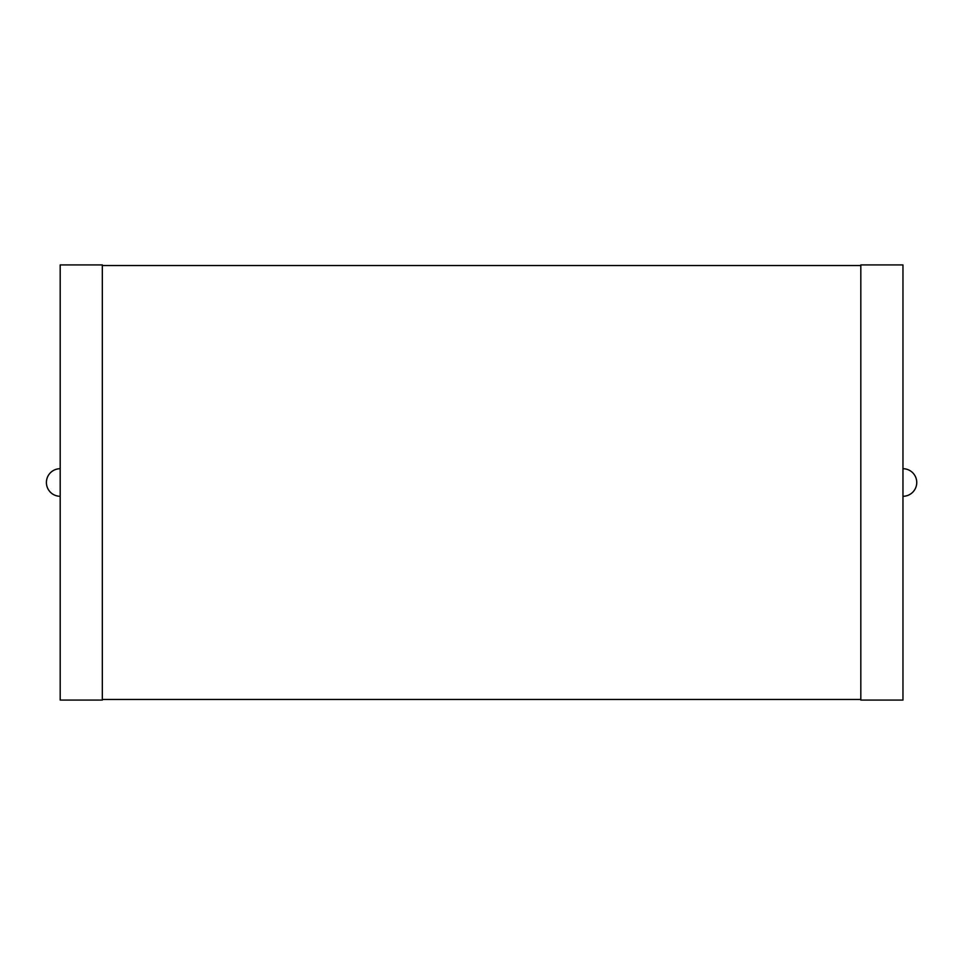 <?xml version="1.0" encoding="UTF-8"?>
<svg xmlns="http://www.w3.org/2000/svg" width="965" height="965" viewBox="0 0 965 965"><rect width="100%" height="100%" fill="white"/><g stroke="black" fill="none" stroke-linecap="round" stroke-linejoin="round"><path stroke-width="1.45" d="M60.192 468.713A13.787 13.787 0 0 0 46.404 482.5A13.787 13.787 0 0 0 60.192 496.287M60.192 700.083L60.192 264.917L102.326 264.917L102.326 700.083L60.192 700.083M102.326 699.468L860.816 699.468M102.326 265.532L860.816 265.532M860.816 700.083L860.816 264.917L902.963 264.917L902.963 700.083L860.816 700.083M902.963 496.287A13.787 13.787 0 0 0 916.75 482.5A13.787 13.787 0 0 0 902.963 468.713"/></g></svg>
